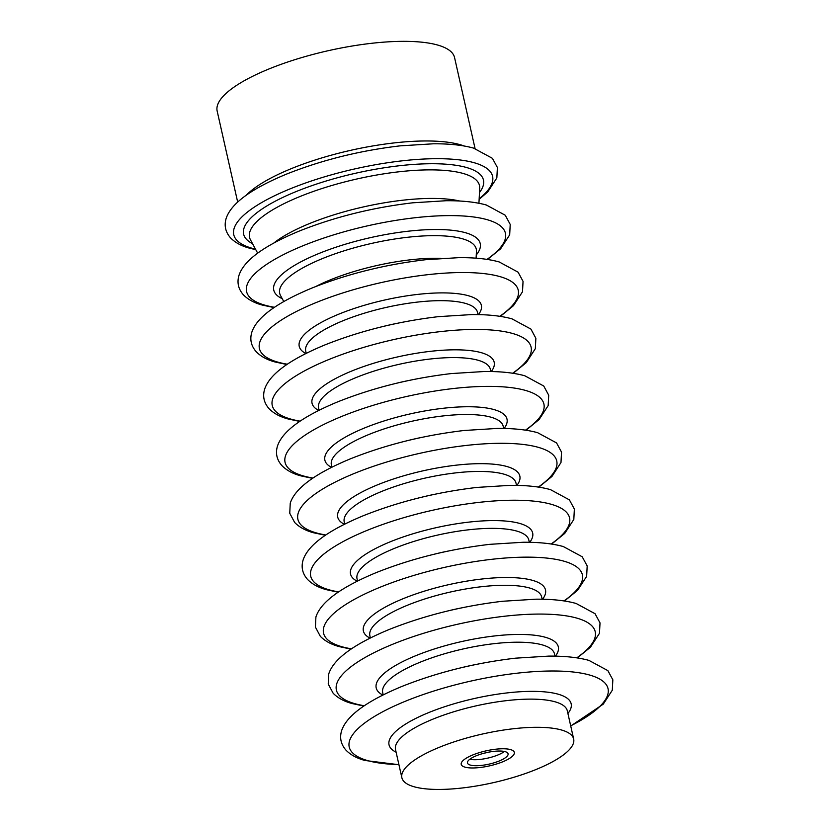 <?xml version="1.0" encoding="UTF-8"?>
<svg xmlns="http://www.w3.org/2000/svg" width="830" height="830" viewBox="0 0 830 830"><rect width="100%" height="100%" fill="white"/><g stroke="black" fill="none" stroke-linecap="round" stroke-linejoin="round"><path stroke-width="1.25" d="M469.77 759.284A20.812 5.893 167.3 0 0 496.672 755.466A20.812 5.893 167.3 0 0 504.422 751.472M484.43 753.121A16.33 4.617 167.3 0 0 488.538 752.188M498.021 761.463A20.812 5.893 -12.7 0 1 467.466 762.946A20.812 5.893 -12.7 0 1 477.52 755.279A20.812 5.893 -12.7 0 1 508.074 753.796A20.812 5.893 -12.7 0 1 498.021 761.463M474.366 754.335A27.214 7.698 -12.7 0 1 514.32 752.385A27.214 7.698 -12.7 0 1 501.175 762.407A27.214 7.698 -12.7 0 1 461.221 764.357A27.214 7.698 -12.7 0 1 474.366 754.335A27.214 7.698 -12.7 0 1 514.32 752.385A27.214 7.698 -12.7 0 1 501.175 762.407A27.214 7.698 -12.7 0 1 461.221 764.357A27.214 7.698 -12.7 0 1 474.366 754.335M475.061 148.549L454.55 57.529A121.678 34.435 167.3 0 0 437.638 45.038A121.678 34.435 167.3 0 0 300.273 58.017A121.678 34.435 167.3 0 0 217.159 111.033L237.671 202.043M414.118 786.767A88.053 24.921 167.3 0 0 513.521 777.378A88.053 24.921 167.3 0 0 573.665 739.011A88.053 24.921 167.3 0 0 561.422 729.975A88.053 24.921 167.3 0 0 462.02 739.364A88.053 24.921 167.3 0 0 401.865 777.731A88.053 24.921 167.3 0 0 414.118 786.767M273.91 242.951A110.432 31.25 -12.7 0 1 459.872 201.047M315.711 286.547A94.869 26.84 -12.7 0 1 440.813 258.348M573.665 739.011L567.315 710.843A88.053 24.921 167.3 0 0 555.073 701.807A88.053 24.921 167.3 0 0 455.67 711.196A88.053 24.921 167.3 0 0 395.516 749.563L401.865 777.731M396.118 752.208A93.344 26.415 -12.7 0 1 438.531 708.83A93.344 26.415 -12.7 0 1 558.175 694.191A93.344 26.415 -12.7 0 1 567.917 713.499M246.427 195.06A121.678 34.435 -12.7 0 1 346.577 151.278A121.678 34.435 -12.7 0 1 460.09 144.669A121.678 34.435 -12.7 0 1 464.157 145.987M554.99 656.146L554.492 653.916A88.053 24.921 167.3 0 0 542.249 644.879A88.053 24.921 167.3 0 0 442.846 654.268A88.053 24.921 167.3 0 0 382.692 692.635L383.19 694.866M382.817 695.052A93.344 26.415 -12.7 0 1 426.247 651.706A93.344 26.415 -12.7 0 1 545.341 637.274A93.344 26.415 -12.7 0 1 555.415 656.157M460.65 667.87A88.053 24.921 -12.7 0 1 473.442 664.986M542.166 599.229L541.668 596.998A88.053 24.921 167.3 0 0 529.416 587.962A88.053 24.921 167.3 0 0 430.013 597.351A88.053 24.921 167.3 0 0 369.869 635.718L370.367 637.938M369.993 638.125A93.344 26.415 -12.7 0 1 413.413 594.788A93.344 26.415 -12.7 0 1 532.518 580.346A93.344 26.415 -12.7 0 1 542.581 599.229M447.827 610.953A88.053 24.921 -12.7 0 1 460.619 608.068M529.332 542.301L528.835 540.071A88.053 24.921 167.3 0 0 516.592 531.034A88.053 24.921 167.3 0 0 417.189 540.423A88.053 24.921 167.3 0 0 357.035 578.79L357.543 581.021M357.159 581.208A93.344 26.415 -12.7 0 1 400.589 537.861A93.344 26.415 -12.7 0 1 519.684 523.429A93.344 26.415 -12.7 0 1 529.758 542.312M434.993 554.025A88.053 24.921 -12.7 0 1 447.785 551.141M516.509 485.374L516.011 483.153A88.053 24.921 167.3 0 0 503.758 474.106A88.053 24.921 167.3 0 0 404.355 483.506A88.053 24.921 167.3 0 0 344.211 521.863L344.709 524.093M344.336 524.28A93.344 26.415 -12.7 0 1 387.755 480.944A93.344 26.415 -12.7 0 1 506.86 466.502A93.344 26.415 -12.7 0 1 516.924 485.384M422.169 497.108A88.053 24.921 -12.7 0 1 434.962 494.224M503.686 428.456L503.177 426.226A88.053 24.921 167.3 0 0 490.935 417.189A88.053 24.921 167.3 0 0 391.532 426.579A88.053 24.921 167.3 0 0 331.377 464.945L331.886 467.176M331.512 467.363A93.344 26.415 -12.7 0 1 374.932 424.016A93.344 26.415 -12.7 0 1 494.026 409.584A93.344 26.415 -12.7 0 1 504.101 428.467M409.335 440.18A88.053 24.921 -12.7 0 1 422.128 437.296M282.242 298.707A105.825 29.942 -12.7 0 1 329.396 249.488A105.825 29.942 -12.7 0 1 465.516 232.732A105.825 29.942 -12.7 0 1 476.264 254.986M476.098 258.182L476.451 251.324A100.752 28.511 167.3 0 0 462.258 238.718A100.752 28.511 167.3 0 0 344.824 250.587A100.752 28.511 167.3 0 0 280.499 295.49L283.767 301.529M490.852 371.529L490.354 369.309A88.053 24.921 167.3 0 0 478.101 360.262A88.053 24.921 167.3 0 0 378.708 369.651A88.053 24.921 167.3 0 0 318.554 408.018L319.052 410.248M318.679 410.435A93.344 26.415 -12.7 0 1 362.098 367.088A93.344 26.415 -12.7 0 1 481.203 352.657A93.344 26.415 -12.7 0 1 491.277 371.539M396.512 383.252A88.053 24.921 -12.7 0 1 409.304 380.379M478.028 314.612L477.52 312.381A88.053 24.921 167.3 0 0 465.277 303.344A88.053 24.921 167.3 0 0 365.874 312.734A88.053 24.921 167.3 0 0 305.72 351.1L306.229 353.321M305.855 353.518A93.344 26.415 -12.7 0 1 349.274 310.171A93.344 26.415 -12.7 0 1 468.379 295.729A93.344 26.415 -12.7 0 1 478.443 314.622M383.688 326.335A88.053 24.921 -12.7 0 1 396.481 323.451M252.538 243.657A122.933 34.787 -12.7 0 1 309.279 186.563A122.933 34.787 -12.7 0 1 466.367 167.463A122.933 34.787 -12.7 0 1 479.491 192.519M478.931 203.267L479.709 188.203A117.86 33.345 167.3 0 0 463.099 173.449A117.86 33.345 167.3 0 0 325.733 187.341A117.86 33.345 167.3 0 0 250.484 239.86L257.653 253.14M255.495 249.145A132.675 37.547 -12.7 0 1 252.196 248.295A132.675 37.547 -12.7 0 1 296.071 186.501A132.675 37.547 -12.7 0 1 474.148 162.722A132.675 37.547 -12.7 0 1 479.169 198.733M274.44 307.276A132.675 37.547 -12.7 0 1 265.029 305.212A132.675 37.547 -12.7 0 1 308.895 243.418A132.675 37.547 -12.7 0 1 486.982 219.639A132.675 37.547 -12.7 0 1 486.992 259.385M287.263 364.204A132.675 37.547 -12.7 0 1 277.853 362.139A132.675 37.547 -12.7 0 1 321.718 300.346A132.675 37.547 -12.7 0 1 499.805 276.566A132.675 37.547 -12.7 0 1 499.816 316.303M300.097 421.132A132.675 37.547 -12.7 0 1 290.687 419.057A132.675 37.547 -12.7 0 1 334.552 357.263A132.675 37.547 -12.7 0 1 512.639 333.484A132.675 37.547 -12.7 0 1 512.65 373.23M312.92 478.049A132.675 37.547 -12.7 0 1 303.51 475.984A132.675 37.547 -12.7 0 1 347.376 414.191A132.675 37.547 -12.7 0 1 525.463 390.411A132.675 37.547 -12.7 0 1 525.473 430.148M325.754 534.976A132.675 37.547 -12.7 0 1 316.344 532.912A132.675 37.547 -12.7 0 1 360.21 471.108A132.675 37.547 -12.7 0 1 538.286 447.329A132.675 37.547 -12.7 0 1 538.297 487.075M338.578 591.894A132.675 37.547 -12.7 0 1 329.168 589.829A132.675 37.547 -12.7 0 1 373.033 528.036A132.675 37.547 -12.7 0 1 551.12 504.256A132.675 37.547 -12.7 0 1 551.13 543.992M351.412 648.821A132.675 37.547 -12.7 0 1 342.002 646.757A132.675 37.547 -12.7 0 1 385.867 584.953A132.675 37.547 -12.7 0 1 563.943 561.184A132.675 37.547 -12.7 0 1 563.954 600.92M364.235 705.739A132.675 37.547 -12.7 0 1 354.825 703.674A132.675 37.547 -12.7 0 1 398.69 641.88A132.675 37.547 -12.7 0 1 576.777 618.101A132.675 37.547 -12.7 0 1 576.788 657.837M398.898 764.565A132.675 37.547 -12.7 0 1 367.659 760.602A132.675 37.547 -12.7 0 1 411.524 698.808A132.675 37.547 -12.7 0 1 589.601 675.029A132.675 37.547 -12.7 0 1 570.698 725.845M479.138 199.345L487.812 191.834L496.848 177.921L497.388 167.494L492.418 158.323L473.505 148.093C462.767 145.115 449.362 143.683 433.302 143.798L399.967 145.873C359.67 150.635 321.833 160.055 286.433 174.144C251.044 188.825 230.937 203.62 226.113 218.539C224.027 225.625 225.49 232.058 230.512 237.837C235.149 242.599 241.478 246.043 249.519 248.17L255.785 249.685M487.501 259.458L500.646 248.761L509.682 234.838L510.211 224.422L505.252 215.24L486.339 205.01C475.59 202.032 462.196 200.601 446.125 200.725L412.801 202.8C372.504 207.552 334.656 216.983 299.257 231.072C263.867 245.753 243.771 260.547 238.947 275.467C236.851 282.553 238.324 288.985 243.335 294.764C247.973 299.516 254.312 302.96 262.353 305.087L274.014 307.567M500.324 316.386L513.469 305.679L522.506 291.766L523.045 281.339L518.076 272.167L499.162 261.938C488.424 258.96 475.019 257.528 458.959 257.642L425.624 259.717C385.327 264.48 347.48 273.9 312.09 287.989C276.701 302.67 256.595 317.465 251.77 332.384C249.685 339.47 251.148 345.903 256.169 351.681C260.796 356.444 267.136 359.888 275.176 362.015L286.838 364.495M513.158 373.303L526.303 362.606L535.329 348.683L535.869 338.267L530.91 329.085L511.986 318.855C501.247 315.877 487.853 314.446 471.782 314.57L438.458 316.645C398.161 321.407 360.313 330.828 324.914 344.917C289.525 359.598 269.418 374.392 264.594 389.312C262.508 396.398 263.971 402.83 268.993 408.609C273.63 413.361 279.969 416.805 288 418.943L299.671 421.412M525.981 430.231L539.127 419.524L548.163 405.611L548.703 395.184L543.733 386.012L524.819 375.783C514.081 372.805 500.677 371.373 484.616 371.487L451.281 373.573C410.985 378.324 373.137 387.745 337.748 401.845C302.359 416.515 282.252 431.32 277.428 446.229C275.342 453.315 276.805 459.747 281.827 465.526C286.454 470.288 292.793 473.733 300.834 475.86L312.495 478.339M538.805 487.148L551.96 476.451L560.987 462.528L561.526 452.111L556.567 442.93L537.643 432.7C526.905 429.722 513.5 428.301 497.44 428.415L464.115 430.49C423.819 435.252 385.971 444.673 350.571 458.762C315.182 473.442 295.075 488.237 290.251 503.156L289.753 513.262L294.65 522.454C299.288 527.206 305.627 530.65 313.657 532.787L325.329 535.257M551.639 544.075L564.784 533.379L573.821 519.456L574.36 509.029L569.39 499.857L550.477 489.627C539.739 486.65 526.334 485.218 510.263 485.343L476.939 487.418C436.642 492.169 398.794 501.6 363.405 515.689C328.016 530.36 307.909 545.165 303.085 560.084C300.989 567.16 302.462 573.592 307.484 579.371C312.111 584.133 318.45 587.578 326.491 589.705L338.152 592.184M564.462 600.993L577.607 590.296L586.644 576.383L587.184 565.956L582.224 556.785L563.3 546.545C552.562 543.567 539.158 542.146 523.097 542.26L489.773 544.335C449.466 549.097 411.628 558.517 376.229 572.607C340.839 587.287 320.733 602.082 315.908 617.001L315.41 627.117L320.307 636.299C324.945 641.061 331.274 644.495 339.314 646.632L350.986 649.112M577.296 657.92L590.441 647.224L599.478 633.3L600.017 622.884L595.048 613.702L576.134 603.472C565.396 600.495 551.991 599.063 535.921 599.187L502.596 601.262C462.3 606.014 424.452 615.445 389.052 629.534C353.673 644.215 333.567 659.01 328.742 673.929L328.234 684.034L333.141 693.226C337.769 697.978 344.108 701.423 352.148 703.55L363.81 706.029M570.739 726.011L603.265 704.141L612.301 690.228L612.841 679.801L607.871 670.63L588.958 660.4C578.22 657.422 564.815 655.99 548.755 656.105L515.42 658.18C475.123 662.942 437.286 672.362 401.886 686.452C366.497 701.132 346.39 715.927 341.566 730.846C339.48 737.932 340.943 744.365 345.965 750.144C350.602 754.906 356.931 758.35 364.972 760.477L398.94 764.721"/></g></svg>
